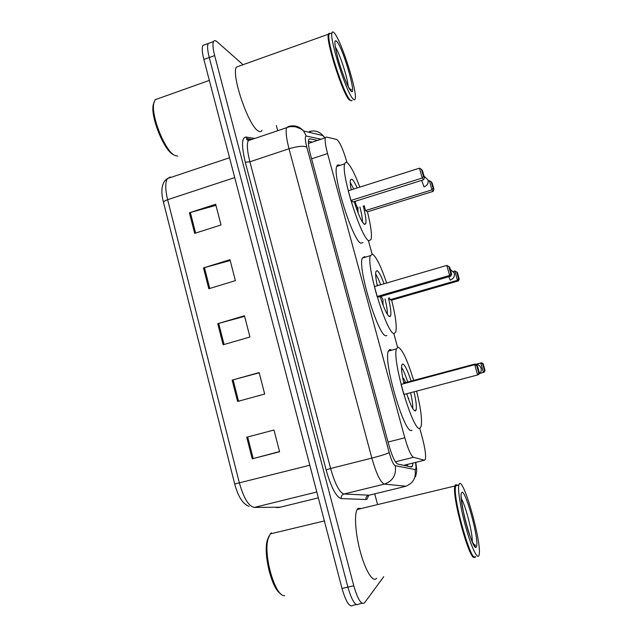 <?xml version="1.0" encoding="UTF-8"?>
<svg xmlns="http://www.w3.org/2000/svg" width="638" height="638" viewBox="0 0 638 638"><rect width="100%" height="100%" fill="white"/><g stroke="black" fill="none" stroke-linecap="round" stroke-linejoin="round"><path stroke-width="0.96" d="M347.056 162.61C343.172 149.483 339.743 141.764 336.768 139.467L326.337 137.018L325.356 137.808C324.726 140.344 325.468 145.6 327.565 153.575L404.803 437.796C408.121 449.343 411.016 455.843 413.488 457.294L424.382 460.221L425.347 459.416C426.104 455.572 425.091 448.315 422.3 437.652L419.7 428.162M397.57 347.263L393.829 333.594M372.066 254.036L368.477 240.909M317.549 140.408L309.805 138.805L308.688 139.642C307.947 142.21 308.609 147.474 310.682 155.425L388.725 444.598C392.043 456.17 395.034 462.646 397.697 464.025L411.446 466.984L412.483 466.171L412.874 463.084M407.65 464.384L407.538 466.147M383.741 576.664L364.585 602.758C361.411 605.207 357.814 599.56 353.779 585.812L214.655 55.578C212.877 48.56 212.502 43.878 213.531 41.542C214.24 40.258 215.397 40.314 217.008 41.709L243.046 64.709M276.342 125.503L277.729 130.702M374.713 493.852L377.345 503.709M362.129 603.293L358.787 604.019C355.541 606.483 351.905 600.852 347.877 587.12L209.256 57.532C207.486 50.522 207.135 45.84 208.203 43.488L210.333 42.714M308.393 141.341L312.405 142.114M358.787 604.019C355.541 606.483 351.905 600.852 347.877 587.12L209.256 57.532C207.486 50.522 207.135 45.84 208.203 43.488L213.531 41.542M356.283 604.561L353.013 605.271C349.688 607.751 346.011 602.136 341.992 588.427L203.881 59.478C202.118 52.475 201.783 47.794 202.884 45.434L205.061 44.644M189.414 212.773L215.66 204.248L221.011 224.959L194.67 233.372L189.414 212.773L190.355 212.486L195.611 233.069M232.136 380.128L259.14 372.568L264.682 394.037L237.591 401.462L232.136 380.128L233.101 379.857L238.548 401.198M246.723 437.245L273.981 430.028L279.596 451.752L252.233 458.842L246.723 437.245M203.49 267.896L229.983 259.69L235.39 280.648L208.809 288.743L203.49 267.896L204.439 267.625L209.758 288.456M217.725 323.681L244.474 315.794L249.952 337.008L223.117 344.767L217.725 323.681L218.682 323.41L224.066 344.496M244.609 316.336L218.682 323.41M230.198 260.527L204.439 267.625M279.548 451.568L252.233 458.842M259.203 372.807L233.101 379.857M215.947 205.364L190.355 212.486M474.6 557.038C470.222 563.721 451.377 495.423 454.942 485.996L455.365 484.936L457.39 485.406M474.927 544.685L475.095 546.104M376.587 578.259C373.262 582.933 365.901 571.688 360.741 553.313C355.549 535.011 354.034 514.818 357.16 509.499L358.062 508.35L361.299 508.51M455.859 485.143L457.526 485.374M475.605 556.488C472.264 566.377 453.179 500.67 455.444 487.065L456.066 484.768L458.076 485.239M459.208 484.011C463.244 476.187 482.24 543.775 479.09 554.908L478.939 555.459C477.503 559.805 471.681 547.89 466.322 529.069C460.939 510.304 457.558 490.04 458.81 485.063L459.208 484.011M473.97 556.679C468.571 555.993 453.179 499.044 455.197 487.488L455.699 485.398L455.245 485.127M284.66 595.613C275.321 597.32 263.023 554.98 268.127 538.695L270.265 533.902L271.413 532.818M280.648 593.659C271.812 589.225 263.071 553.888 267.33 540.123L269.037 535.992M416.606 391.126C420.841 408.511 422.332 420.298 421.08 426.463L420.131 428.002C414.142 435.156 391.612 359.808 396.517 348.874L398.008 347.152C402.203 348.882 407.467 360.127 413.815 380.886M411.925 430.108C405.537 437.349 383.015 362.161 388.319 351.139L389.914 349.393L391.652 350.214M414.038 391.804C416.096 400.855 416.774 406.932 416.08 410.027L415.474 410.96C413.432 411.063 410.521 405.321 406.741 393.742M403.966 383.613C401.812 374.227 401.103 368.006 401.82 364.96L402.61 363.971C404.803 364.545 407.698 370.447 411.287 381.652M401.079 384.403L403.838 394.507L477.607 374.953L474.72 364.689L401.079 384.403L475.605 364.442L474.72 364.689L476.73 365.726L478.787 373.047L479.393 372.799L477.344 365.534L476.73 365.726M485.032 370.511L483.133 363.78L482.607 363.939L484.513 370.718L485.032 370.511L484.162 372.169L479.824 373.437M484.513 370.718L483.429 372.488L480.749 362.982L481.515 362.767L476.299 364.162M482.607 363.939L480.749 362.982L476.331 364.162M479.393 372.799L478.46 374.594L477.607 374.953L478.787 373.047M477.344 365.534L475.605 364.442M483.133 363.78L481.515 362.767M401.533 367.36C403.527 370.431 405.632 375.503 407.857 382.569M410.601 392.713C412.196 399.715 412.906 404.994 412.746 408.559M405.529 382.417C404.356 379.427 403.447 377.943 402.801 377.967L402.753 377.983M408.392 398.702L408.759 398.264L408.28 398.383M405.744 382.537L405.234 383.279M177.691 156.127L175.091 155.576C165.593 152.139 150.799 116.164 153.814 103.252L155.138 99.719L158.782 98.419M351.307 100.764L349.217 99.879C342.534 93.451 325.715 40.84 328.331 34.253L329.344 33.2M262.035 130.359C261.197 131.922 259.865 132.082 258.047 130.83C248.373 125.606 230.948 74.566 236.435 67.07L239.425 66.001M350.772 100.509L349.457 99.44C343.164 93.355 327.198 44.437 328.65 35.353L329.001 33.846L328.554 33.623M352.096 100.333C351.674 101.107 350.932 100.876 349.871 99.656C343.531 93.523 327.398 44.07 328.857 34.915L328.985 34.013L330.747 33.391M334.902 33.75C342.295 43.352 357.455 92.032 355.214 98.738C354.88 100.166 354.082 100.134 352.822 98.651C346.259 92.183 329.463 39.508 331.959 32.953C332.358 31.334 333.339 31.597 334.902 33.75M173.568 154.731C164.46 151.405 150.345 117.121 153.24 104.784L154.069 102.104M389.459 297.763L390.009 299.748L391.644 300.155C395.568 315.858 396.948 326.425 395.807 331.84L394.268 333.467C387.457 335.875 365.853 265.679 370.399 255.655L372.576 254.195C376.38 256.915 381.077 266.517 386.66 283.017M386.899 335.532L386.189 335.732C379.012 338.236 357.392 268.207 362.304 258.087L364.601 256.596L365.462 257.138M388.422 298.058C390.576 306.91 391.317 312.835 390.663 315.818L389.698 316.759C387.25 315.563 384.076 308.856 380.176 296.638M377.313 285.752C375.782 278.607 375.319 273.877 375.91 271.565L377.09 270.687C378.884 271.7 381.213 276.063 384.068 283.774M377.098 296.51L378.988 296.981L450.779 276.166L449.63 275.457L377.098 296.51L374.394 286.606L446.799 265.408L449.63 275.457L450.835 273.702L451.648 274.228L449.646 267.115L448.817 266.532L450.835 273.702M390.009 299.748L457.446 280.289L458.435 280.903L391.644 300.155M458.555 278.662L459.248 279.109L457.39 272.506L456.68 272.011L458.555 278.662L457.446 280.289L454.814 270.967L453.403 271.381M450.779 276.166L451.648 274.228M448.817 266.532L446.799 265.408M458.435 280.903L459.248 279.109M456.68 272.011L454.814 270.967M375.654 274.037C377.178 276.278 378.86 279.851 380.679 284.763M385.041 299.039C386.684 305.801 387.465 310.913 387.37 314.375M378.206 285.489L377.042 284.492M382.944 304.804L382.975 299.637M381.093 296.375L383.007 299.621M367.44 211.816C370.885 225.669 372.106 234.896 371.093 239.505L368.908 240.781C361.379 239.011 340.532 172.954 344.735 163.822C345.27 162.116 346.235 161.853 347.63 163.041C350.988 166.311 355.039 174.341 359.792 187.125M362.966 242.584L360.949 243.198C353.085 241.539 332.207 175.641 336.736 166.414C337.303 164.756 338.268 164.437 339.639 165.473M363.221 205.962C365.542 214.862 366.395 220.78 365.773 223.699L364.418 224.393C361.579 221.88 358.173 214.288 354.194 201.616M351.235 189.845C350.262 184.797 350.007 181.423 350.469 179.741L352.056 179.214C353.412 180.363 355.095 183.289 357.12 187.979M365.55 210.556L367.408 211.832L433.186 191.36L431.958 189.861L365.55 210.556L364.21 205.651M350.892 200.499L353.045 201.975L423.656 179.756L422.228 178.018L350.892 200.499L348.244 190.794L419.461 168.169L422.228 178.018L423.465 176.415L424.477 177.675L422.515 170.697L421.487 169.389L423.465 176.415M433.082 188.362L433.96 189.438L432.133 182.962L431.248 181.838L433.082 188.362L431.958 189.861L429.374 180.713L428.218 181.08M423.656 179.756L424.477 177.675M421.487 169.389L419.461 168.169M433.186 191.36L433.96 189.438M431.248 181.838L429.374 180.713M350.254 182.388L353.755 189.047M359.896 206.999C361.634 213.658 362.512 218.714 362.512 222.176M358.046 212.829L357.902 207.621M355.023 201.353C355.996 204.734 356.881 206.848 357.703 207.685L358.03 207.581M403.782 465.333L424.382 460.221M405.632 464.887L405.529 465.708M395.416 461.808L413.488 457.294M388.048 442.062L404.803 437.796M311.599 158.814L327.565 153.575M321.066 139.236L306.264 136.03C304.804 136.221 304.988 139.929 306.814 147.163L389.196 452.629C391.429 460.413 393.447 464.767 395.265 465.684L415.474 469.632C416.12 468.866 416.143 466.466 415.537 462.422M309.271 131.564C314.638 130.048 319.215 131.388 323.011 135.599L324.606 138.055M368.724 495.311L367.121 499.115L365.965 499.53L341.25 498.581C336.218 497.114 331.17 487.552 326.122 469.903L245.303 162.227C241.395 145.823 241.627 137.425 245.997 137.026L254.777 138.462M353.779 585.812L341.992 588.427M214.655 55.578L203.881 59.478M248.653 140.033L249.665 140.185M405.959 486.236L384.379 484.106L343.954 494.011L369.219 495.192M395.265 465.684C396.501 474.919 392.872 481.06 384.379 484.106C380.551 482.559 376.38 473.898 371.85 458.108L330.612 468.491C335.078 484.13 339.528 492.632 343.954 494.011C341.872 494.753 340.971 496.276 341.25 498.581M415.075 469.743C416.239 478.117 412.953 483.676 405.234 486.435L368.413 495.383C366.515 496.061 365.702 497.441 365.965 499.53M310.331 132.178L310.889 132.712M389.196 452.629C386.708 453.921 380.918 455.747 371.85 458.108L289.022 148.766C286.295 138.191 285.497 131.165 286.653 127.688L288.432 126.523L289.596 126.802M251.516 139.562L250.383 139.387L248.222 140.671C246.691 144.252 247.249 151.286 249.889 161.781L330.612 468.491L326.122 469.903M306.814 147.163C303.64 145.616 297.715 146.158 289.022 148.766L249.889 161.781L245.303 162.227M245.997 137.026L246.962 138.598L249.227 139.555M288.432 126.523C294.325 124.841 299.374 126.324 303.56 130.965L306.264 136.03M309.007 139.068L309.805 138.805M310.14 466.442L309.821 465.238L234.704 484.003L163.519 202.421C163.376 201.624 164.748 200.723 167.634 199.718L239.425 483.118C243.716 498.198 248.668 506.301 254.291 507.425L280.265 507.202M276.118 507.505L278.973 507.513L318.338 497.855M170.298 177.029L167.499 178.544C165.13 182.324 165.178 189.382 167.634 199.718L234.712 177.587L234.425 176.455M254.291 507.425L316.807 491.986M309.821 465.238L234.72 177.587M247.696 436.99L253.206 458.586M461.394 498.796C465.668 505.647 472.758 533.504 472.264 541.718M461.641 492.807C464.695 486.371 479.585 540.171 476.474 546.543C473.898 555.706 457.661 496.755 461.641 492.807M474.026 364.258L473.811 364.92M335.381 47.045C339.839 53.823 347.822 78.514 348.149 86.393M337.103 41.741C344.241 50.873 357.822 99.959 350.581 90.556C347.646 87.095 341.625 71.895 337.933 58.449C334.184 43.886 333.913 38.32 337.103 41.741M448.809 276.74L450.261 280.186M421.678 180.379L424.039 186.926M406.199 465.852L406.398 464.695M308.417 143.438L325.356 137.808M410.234 466.729L412.483 466.171M415.521 476.793C417.164 470.07 416.821 470.565 415.777 462.367M325.069 137.904L323.011 135.599L303.56 130.965C303.425 130.088 300.785 128.716 295.649 126.842C288.575 126.157 288.551 127.233 286.653 127.688L248.222 140.671L246.571 139.243L246.962 138.598L252.01 139.395M163.488 202.302C161.334 194.367 160.282 182.954 167.499 178.544L229.536 157.745M249.059 506.381C242.847 504.052 238.062 496.587 234.704 484.003M202.884 45.434L208.203 43.488M473.093 543.44L475.334 545.626C475.757 549.015 470.182 539.07 466.769 525.656C462.853 512.824 460.843 495.758 461.282 497.233L461.186 496.962M458.81 485.063L455.644 485.829M455.197 487.488L455.444 487.065M454.942 485.996L357.16 509.499M324.367 520.943L270.265 533.902M267.33 540.123L268.127 538.695M416.08 410.027L414.221 410.513M396.517 348.874L388.319 351.139M478.5 374.514C480.805 372.959 481.666 370.861 481.068 368.214C479.744 364.992 477.32 363.692 473.779 364.322L405.305 382.656M405.337 382.569L403.647 382.234M477.072 375.12L477.503 374.984M349.345 88.538C350.916 89.28 351.57 89.854 351.299 90.253L350.382 90.022C347.822 86.608 344.584 79.08 340.668 67.437C337.239 57.731 334.623 43.839 335.062 44.373L334.926 44.261M331.959 32.953L328.985 34.013M328.65 35.353L328.857 34.915M328.331 34.253L236.435 67.07M209.344 80.404L155.138 99.719M153.24 104.784L153.814 103.252M390.663 315.818L388.901 316.32M370.399 255.655L362.304 258.087M383.271 304.39L382.832 304.517M450.38 280.002C453.594 278.694 454.894 276.398 454.272 273.096L450.261 269.3M365.773 223.699L364.154 224.201M344.735 163.822L336.736 166.414M424.23 186.822C427.38 185.467 428.64 183.146 428.002 179.868L424.039 176.128M357.87 207.637L356.57 208.881"/></g></svg>
